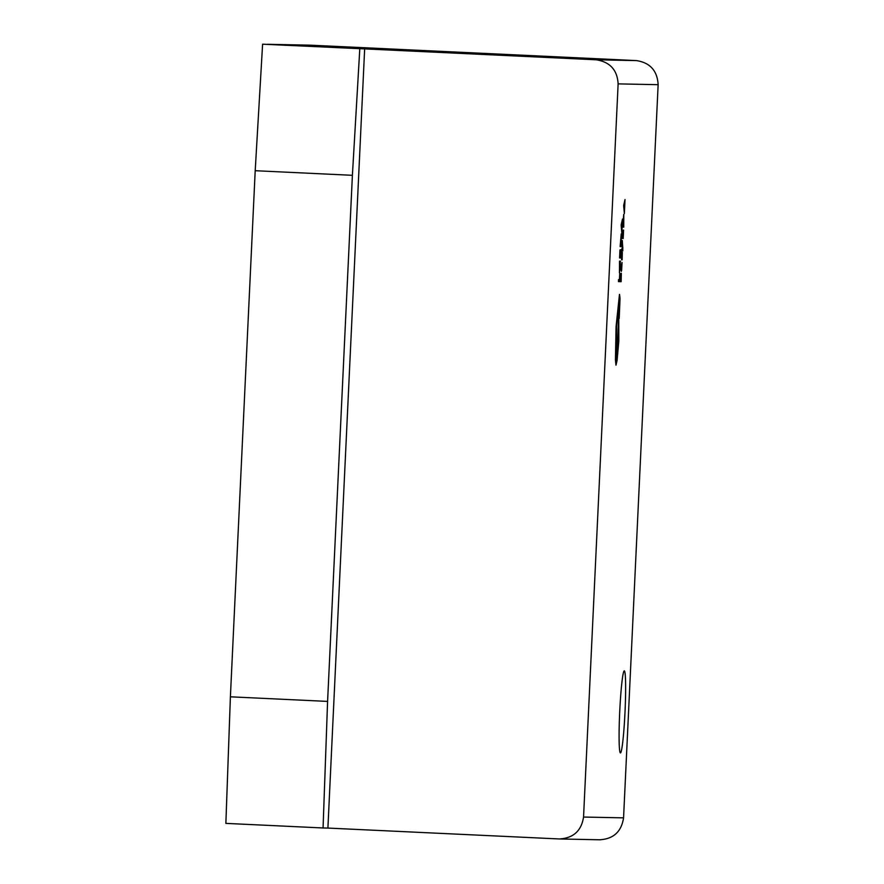 <?xml version="1.0" encoding="UTF-8"?>
<svg xmlns="http://www.w3.org/2000/svg" width="884" height="884" viewBox="0 0 884 884"><rect width="100%" height="100%" fill="white"/><g stroke="black" fill="none" stroke-linecap="round" stroke-linejoin="round"><path stroke-width="1.33" d="M600.313 839.8L559.329 838.96L327.909 828.076L334.053 697.697L327.909 828.076L323.058 827.976L327.588 701.41L230.392 696.813L255.2 170.711L262.603 44.2L364.65 48.896L358.506 179.264L364.65 48.896L596.07 59.781L636.447 60.598L309.986 45.161L267.454 44.299L364.65 48.896L262.603 44.2M327.588 701.41L352.396 175.308L255.2 170.711M323.058 827.976L225.862 823.38L230.392 696.813M352.396 175.308L359.799 48.797M620.424 752.925A41.073 2.652 92.7 0 0 625.01 711.985A41.073 2.652 92.7 0 0 624.303 670.868L624.303 670.868A41.073 2.652 92.7 0 0 619.717 711.808A41.073 2.652 92.7 0 0 620.424 752.925L620.424 752.925M625.021 199.552L623.651 205.464L624.358 213.585L625.021 199.552L623.728 205.475L624.358 213.585M623.386 230.083L623.087 236.459L623.087 230.879L622.391 236.448L622.48 230.426L622.104 238.459L623.187 238.481L623.585 230.094M622.811 250.879L622.292 240.57L622.634 245.94L621.784 251.266L622.789 246.912L622.811 250.879L622.734 247.155M621.971 255.465L622.148 259.819L622.336 252.294L621.662 257.785M621.927 252.824L621.574 259.797M622.259 252.294L621.894 255.454M622.049 262.471L621.054 266.482L621.132 270.316L621.507 264.415L621.64 270.46L622.049 262.471L621.01 270.316M621.419 264.548L621.364 271.41M621.209 233.94L620.115 246.625L621.198 246.647L621.275 233.94L620.192 246.625M623.563 817.855L658.138 84.687L618.126 83.881L583.551 817.048L623.563 817.855C621.463 831.656 613.507 838.971 599.706 839.778M619.739 273.41L619.452 279.631L618.557 279.609L618.469 281.62L619.551 281.642L619.938 273.421M620.48 261.1L619.574 270.659L619.529 261.089L619.485 272.769L620.48 261.1L619.496 270.659M619.673 261.089L619.408 272.769M620.866 249.586L620.568 255.962L620.38 250.371L619.872 255.951L619.96 249.929L619.585 257.962L620.667 257.984L621.054 249.597M622.502 219.044L621.132 224.967L621.839 233.089L622.502 219.044L621.209 224.967L621.839 233.089M621.353 273.278L621.054 279.653L621.054 274.073L620.347 279.642L620.446 273.62L620.06 281.653L621.143 281.676L621.353 273.278L621.054 279.653M623.728 214.436L622.634 227.122L623.717 227.144L623.806 214.436L622.712 227.122M619.474 294.427L616.082 326.439L615.43 359.943L615.993 365.18L617.076 360.539L618.822 341.147L618.756 314.505L617.364 351.556L616.391 358.197L616.59 326.34L619.231 301.311L619.198 318.395L620.027 298.549L619.54 294.427L616.159 326.439L615.993 365.18M619.231 301.311L619.12 318.395M618.756 314.505L617.286 351.545L616.314 358.186M618.126 83.881C617.308 69.935 609.96 61.902 596.07 59.781M334.053 697.697L358.506 179.264M559.329 838.96C573.351 838.154 581.429 830.849 583.551 817.048M636.447 60.598C650.116 62.709 657.342 70.742 658.138 84.687M619.817 273.421L619.452 279.631M619.529 279.631L618.557 279.609M618.634 279.609L618.546 281.62M620.944 249.586L620.568 255.962M620.457 250.382L620.115 255.951M620.038 249.929L619.651 257.962M620.402 244.614L621.176 244.636L621.187 236.05L620.402 244.614L621.098 244.625L621.187 236.05M621.651 228.713L621.905 223.475L621.651 228.713M621.596 228.282L621.806 223.906M620.933 274.073L620.601 279.653M620.513 273.62L620.137 281.653M621.452 268.913L621.673 264.415L621.518 269.432M621.441 269.432L621.673 264.415M621.695 265.255L621.596 264.415M622.259 254.294L622.027 259.819M621.739 257.785L621.695 257.189M622.369 240.57L622.192 242.592M622.27 242.603L622.59 245.653M622.645 246.183L621.883 249.078M621.96 249.078L621.861 251.266M623.463 230.094L623.087 236.459M622.977 230.879L622.634 236.459M622.557 230.426L622.181 238.459M622.922 225.111L623.695 225.133L623.706 216.558L622.922 225.111L623.618 225.133L623.706 216.558M624.17 209.21L624.424 203.983L624.17 209.21M624.115 208.79L624.325 204.414M618.38 341.246C618.457 335.666 618.27 335.666 617.828 341.235C617.75 346.804 617.938 346.804 618.38 341.246C618.457 335.666 618.27 335.666 617.828 341.235C617.75 346.804 617.938 346.804 618.38 341.246L618.303 341.246C618.38 335.666 618.192 335.655 617.75 341.235C617.673 346.793 617.861 346.804 618.303 341.246"/></g></svg>
